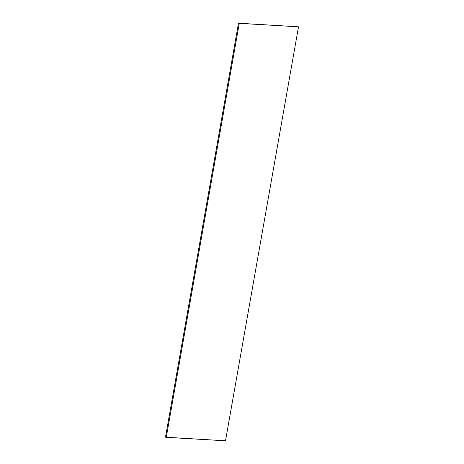 <?xml version="1.0" encoding="UTF-8"?>
<svg xmlns="http://www.w3.org/2000/svg" width="464" height="464" viewBox="0 0 464 464"><rect width="100%" height="100%" fill="white"/><g stroke="black" fill="none" stroke-linecap="round" stroke-linejoin="round"><path stroke-width="0.7" d="M238.49 23.2L298.509 26.813L238.49 23.2L298.509 26.813L239.267 23.351L166.269 437.337L165.491 437.187L238.49 23.2L239.267 23.351L166.269 437.337L225.51 440.8L165.491 437.187L238.49 23.2M225.51 440.8L298.509 26.813L225.51 440.8"/></g></svg>
